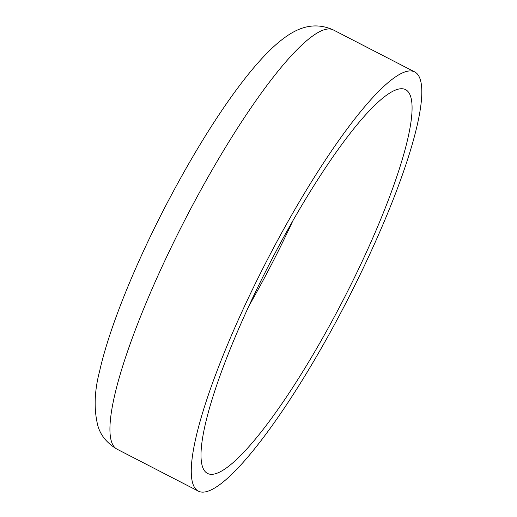 <?xml version="1.0" encoding="UTF-8"?>
<svg xmlns="http://www.w3.org/2000/svg" width="517" height="517" viewBox="0 0 517 517"><rect width="100%" height="100%" fill="white"/><g stroke="black" fill="none" stroke-linecap="round" stroke-linejoin="round"><path stroke-width="0.78" d="M344.749 296.965A215.938 41.037 117.3 0 0 405.554 89.628A215.938 41.037 117.3 0 0 268.336 266.1A215.938 41.037 117.3 0 0 207.53 473.436A215.938 41.037 117.3 0 0 344.749 296.965M264.807 264.678A235.875 44.824 117.3 0 0 198.386 491.15A235.875 44.824 117.3 0 0 348.271 298.387A235.875 44.824 117.3 0 0 414.692 71.915A235.875 44.824 117.3 0 0 264.807 264.678M292.997 220.533A215.938 41.037 -62.7 0 1 273.635 260.277A215.938 41.037 -62.7 0 1 248.981 305.844M117.049 449.183C106.851 443.088 100.434 435.198 97.803 425.51C93.726 409.186 94.365 390.917 99.729 370.689C108.997 329.491 132.746 270.107 162.739 211.543C201.914 135.351 246.803 67.947 280.24 41.011C292.732 31.039 310.659 19.736 333.355 29.947A235.875 44.824 117.3 0 0 183.47 222.711A235.875 44.824 117.3 0 0 117.049 449.183L198.386 491.15M333.355 29.947L414.692 71.915"/></g></svg>

